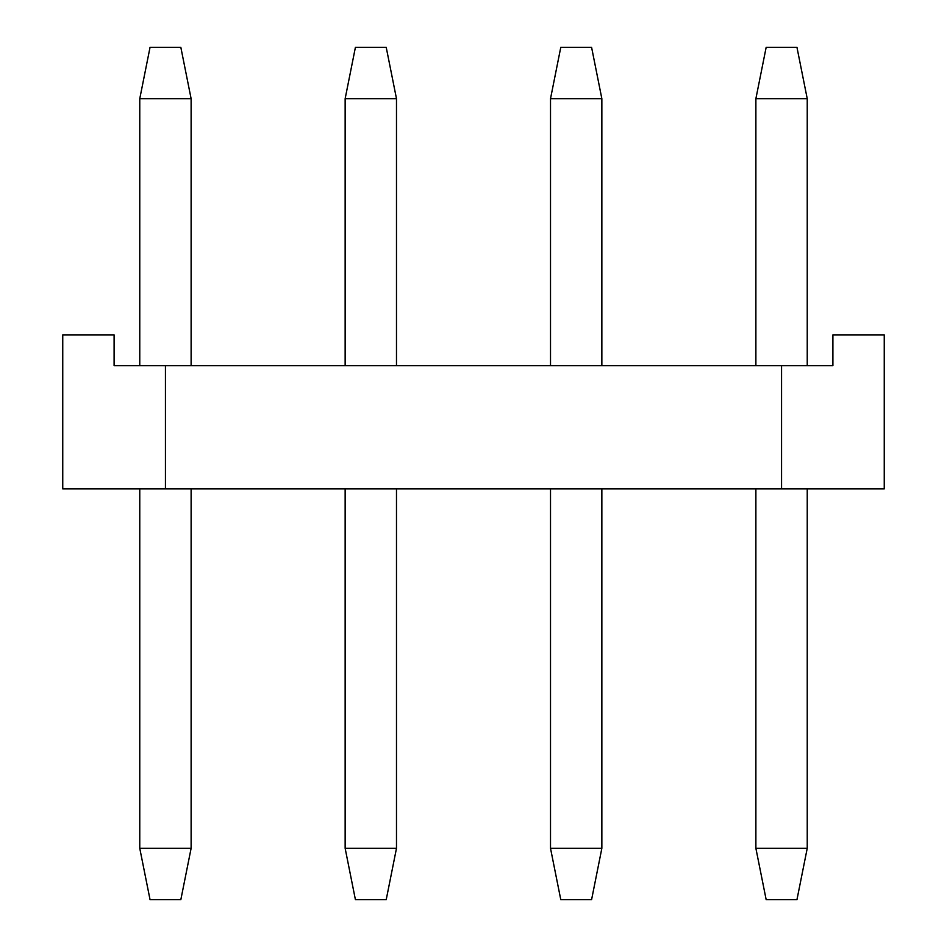 <?xml version="1.0" encoding="UTF-8"?>
<svg xmlns="http://www.w3.org/2000/svg" width="947" height="947" viewBox="0 0 947 947"><rect width="100%" height="100%" fill="white"/><g stroke="black" fill="none" stroke-linecap="round" stroke-linejoin="round"><path stroke-width="1.42" d="M755.884 848.311L807.235 848.311L796.96 899.65L766.159 899.65L755.884 848.311L755.884 488.901M755.884 365.684L755.884 98.689L766.159 47.35L796.96 47.35L807.235 98.689L755.884 98.689M807.235 848.311L807.235 488.901M807.235 365.684L807.235 98.689M550.515 848.311L601.854 848.311L591.591 899.65L560.778 899.65L550.515 848.311L550.515 488.901M550.515 365.684L550.515 98.689L560.778 47.35L591.591 47.35L601.854 98.689L550.515 98.689M601.854 848.311L601.854 488.901M601.854 365.684L601.854 98.689M345.146 848.311L396.485 848.311L386.222 899.65L355.409 899.65L345.146 848.311L345.146 488.901M345.146 365.684L345.146 98.689L355.409 47.35L386.222 47.35L396.485 98.689L345.146 98.689M396.485 848.311L396.485 488.901M396.485 365.684L396.485 98.689M139.765 848.311L191.116 848.311L180.841 899.65L150.04 899.65L139.765 848.311L139.765 488.901M139.765 365.684L139.765 98.689L150.04 47.35L180.841 47.35L191.116 98.689L139.765 98.689M191.116 848.311L191.116 488.901M191.116 365.684L191.116 98.689M884.249 488.901L781.559 488.901L781.559 365.684L832.898 365.684L832.898 334.871L884.249 334.871L884.249 488.901M781.559 488.901L62.751 488.901L62.751 334.871L114.102 334.871L114.102 365.684L781.559 365.684M165.441 488.901L165.441 365.684"/></g></svg>

